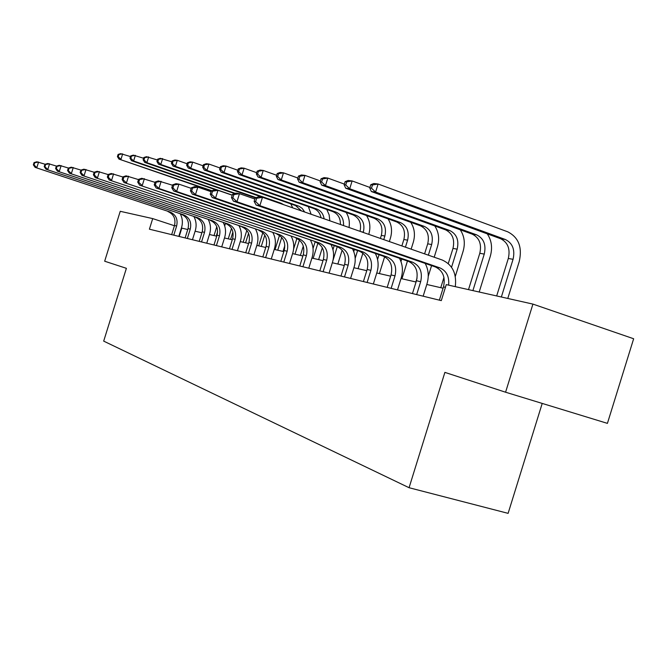 <?xml version="1.0" encoding="UTF-8"?>
<svg xmlns="http://www.w3.org/2000/svg" width="667" height="667" viewBox="0 0 667 667"><rect width="100%" height="100%" fill="white"/><g stroke="black" fill="none" stroke-linecap="round" stroke-linejoin="round"><path stroke-width="1" d="M542.213 403.418L508.112 513.357L409.071 487.719L103.685 341.12L126.388 268.317L104.669 261.214L120.235 211.306L152.701 218.601L149.408 229.19L441.287 300.625L446.265 284.617L532.925 304.102L505.578 392.213L444.889 372.378L409.071 487.719M505.578 392.213L607.42 423.37L633.65 338.753L532.925 304.102M187.744 229.523L181.416 228.031M174.437 225.746L152.701 218.601M443.071 288.219L426.797 284.476M416.05 282.008L401.017 278.556M390.67 276.171L376.772 272.978M366.783 270.685L353.91 267.725M344.264 265.508L332.324 262.765M323.003 260.622L311.914 258.071M302.893 255.995L292.588 253.627M283.842 251.617L274.245 249.408M265.766 247.465L256.828 245.406M248.599 243.513L240.27 241.596M232.274 239.761L224.496 237.977M216.725 236.185L209.463 234.517M201.901 232.783L195.114 231.216M179.198 236.477L181.791 228.156M173.787 235.151L176.638 226.005C178.072 219.318 175.896 214.657 170.118 212.014L35.126 167.375L170.118 212.014M171.669 234.634L174.512 225.513C175.938 218.859 173.77 214.207 168.009 211.581M180.348 213.999C182.541 218.292 182.941 222.836 181.541 227.614L178.806 236.385M34.05 162.598L33.35 164.849L34.034 164.957L34.734 162.715L34.05 162.598L36.868 161.781L45.198 164.265M34.734 162.715L38.586 162.048L36.827 167.667L34.034 164.957M33.35 164.849L35.126 167.375M225.463 223.445L224.687 225.921M214.024 235.568L216.775 226.747M216.258 236.085L217.609 231.749M211.931 190.745L118.984 159.105L211.347 190.954M118.109 154.427L117.425 156.62L118.209 156.712L118.893 154.519L118.109 154.427L120.685 153.643L130.474 156.578M118.893 154.519L122.67 153.877L120.96 159.355L118.209 156.712M117.425 156.62L118.984 159.105M187.344 238.469L190.262 229.115C191.729 222.278 189.528 217.509 183.642 214.816L45.998 169.226L183.642 214.816M185.126 237.927L188.036 228.606C189.503 221.794 187.302 217.042 181.432 214.357M194.03 216.783C196.281 221.186 196.69 225.846 195.256 230.757L192.463 239.72M44.922 164.34L44.205 166.642L44.922 166.758L45.639 164.457L44.922 164.34L47.791 163.498L56.537 166.108M45.639 164.457L49.583 163.782L47.791 169.535L44.922 166.758M44.205 166.642L45.998 169.226M201.534 241.946L204.519 232.366C206.028 225.371 203.794 220.494 197.799 217.742L57.404 171.169L197.799 217.742M199.216 241.379L202.193 231.833C203.693 224.862 201.459 220.01 195.489 217.267M208.354 219.693C210.664 224.212 211.08 228.998 209.605 234.042L206.745 243.222M56.328 166.175L55.594 168.526L56.345 168.651L57.079 166.291L56.328 166.175L59.238 165.299L68.434 168.051M57.079 166.291L61.131 165.599L59.288 171.494L56.345 168.651M55.594 168.526L57.404 171.169M240.037 226.255L239.728 227.23M228.256 238.836L231.516 228.372M230.59 239.378L232.9 231.966M232.241 195.106L133.617 160.98L131.549 160.714L216.316 190.028M130.674 155.936L129.973 158.171L130.799 158.279L131.499 156.036L130.674 155.936L133.292 155.128L143.613 158.246M131.499 156.036L135.359 155.369L133.617 160.98L130.799 158.279M129.973 158.171L131.549 160.714M243.138 242.263L246.84 230.373M245.581 242.821L248.558 233.283M235.276 193.355L146.873 162.681L144.706 162.406L234.634 193.588M143.839 157.512L143.122 159.805L143.989 159.913L144.706 157.62L143.839 157.512L146.49 156.687L157.395 159.988M144.706 157.62L148.666 156.937L146.873 162.681L143.989 159.913M143.122 159.805L144.706 162.406M216.408 245.589L219.468 235.776C221.01 228.614 218.734 223.628 212.64 220.819L69.393 173.212L212.64 220.819M213.982 244.989L217.025 235.218C218.568 228.089 216.291 223.12 210.213 220.318M223.353 222.745C225.738 227.38 226.163 232.291 224.646 237.485L221.719 246.882M68.309 168.092L67.559 170.502L68.342 170.635L69.101 168.217L68.309 168.092L71.269 167.192L80.949 170.102M69.101 168.217L73.253 167.509L71.369 173.553L68.342 170.635M67.559 170.502L69.393 173.212M232.016 249.408L235.143 239.353C236.735 232.016 234.417 226.913 228.206 224.037L81.991 175.363L228.206 224.037M229.465 248.783L232.583 238.769C234.159 231.466 231.858 226.38 225.663 223.512M239.094 225.938C241.537 230.699 241.988 235.751 240.42 241.104L237.427 250.725M80.915 170.11L80.14 172.586L80.965 172.72L81.741 170.243L80.915 170.11L83.917 169.185L94.172 172.269L93.388 174.779L94.264 174.921L95.056 172.378L94.18 172.236L97.232 171.277L108.137 174.571M81.741 170.243L86.001 169.51L84.067 175.713L80.965 172.72M80.14 172.586L81.991 175.363M248.399 253.418L251.609 243.113C253.243 235.593 250.892 230.365 244.556 227.43L95.256 177.622L244.556 227.43M245.723 252.76L248.916 242.496C250.542 235.009 248.199 229.798 241.879 226.872M255.628 229.29C258.146 234.175 258.596 239.378 256.987 244.897L253.919 254.769M95.056 172.378L99.433 171.627L97.449 177.989L94.264 174.921M93.388 174.779L95.256 177.622M258.713 245.84L262.806 232.708M261.281 246.431L264.799 235.134M256.153 197.657L160.78 164.474L158.513 164.182L255.486 197.907M157.654 159.171L156.92 161.522L157.829 161.631L158.563 159.28L157.654 159.171L160.338 158.312L171.869 161.823M158.563 159.28L162.623 158.588L160.78 164.474L157.829 161.631M156.92 161.522L158.513 164.182M284.834 245.573L283.016 251.426M275.046 249.591L279.473 235.393M277.739 250.217L281.732 237.402M279.073 203.093L173.003 166.041L175.396 166.35L172.361 163.44L173.112 161.03L172.153 160.914L171.402 163.323L172.361 163.44M283.808 204.744L281.007 203.218L175.396 166.35L177.28 160.313L187.094 163.765M172.153 160.914L174.879 160.03L177.28 160.313L173.112 161.03M290.829 203.91L292.68 207.837M171.402 163.323L173.003 166.041M303.293 246.065L300.383 255.419M293.63 248.908L296.882 238.452M295.014 254.185L299.408 240.062M301.534 210.922L295.573 205.569L188.244 168.001L190.762 168.317L187.644 165.341L188.419 162.865L187.41 162.74L186.643 165.216L187.644 165.341M304.694 212.031L302.118 208.312L298.999 206.253L190.762 168.317L192.688 162.131L203.118 165.808M187.41 162.74L190.17 161.839L192.688 162.131L188.419 162.865M308.354 206.62L311.122 214.274M186.643 165.216L188.244 168.001M322.328 247.757L318.634 259.613M313.04 248.524L315.091 241.929M313.165 258.354L317.901 243.13M321.019 217.725C320.093 213.14 317.667 210.072 313.732 208.513L204.294 170.06L206.945 170.402L203.735 167.334L204.527 164.799L203.468 164.674L202.685 167.209L203.735 167.334M324.112 218.801C323.328 213.924 320.86 210.655 316.725 208.996L206.945 170.402L208.921 164.049L220.01 167.976M203.468 164.674L206.261 163.732L208.921 164.049L204.527 164.799M326.772 209.463L329.131 214.816L329.84 220.802M202.685 167.209L204.294 170.06M342.154 250.15L337.835 264.032M332.958 249.725L334.234 245.623M332.983 260.422L337.26 246.657M340.403 224.487C340.52 218.142 337.994 213.84 332.833 211.597L221.211 172.236L224.004 172.595L220.71 169.443L221.519 166.833L220.402 166.7L219.593 169.31L220.71 169.443M343.53 225.579C343.855 218.968 341.346 214.474 335.993 212.106L224.004 172.595L226.038 166.066L237.844 170.26M220.402 166.7L223.237 165.733L226.038 166.066L221.519 166.833M346.14 212.44C348.941 216.908 349.9 221.928 349.008 227.489M219.593 169.31L221.211 172.236M366.533 215.566C369.985 221.144 370.752 227.297 368.834 234.05L368.734 234.375M362.898 253.143L358.062 268.676M353.752 251.592L354.402 249.5M355.178 258.371L357.595 250.592M363.24 232.458L363.34 232.124C365.099 224.129 362.748 218.551 356.286 215.391L242.021 174.904L239.069 174.529L352.96 214.857L356.286 215.391M360.047 231.341C361.706 223.445 359.338 217.951 352.96 214.857M238.286 168.851L237.452 171.527L238.628 171.669L239.47 168.993L238.286 168.851L241.146 167.851L244.114 168.201L256.703 172.695M239.47 168.993L244.114 168.201L242.021 174.904L238.628 171.669M237.452 171.527L239.069 174.529M388.044 218.851C391.646 224.604 392.454 230.982 390.462 238.002L389.353 241.571M384.634 256.745L379.398 273.578M380.39 238.436L381.332 235.401C383.141 227.214 380.757 221.511 374.195 218.284L257.954 176.955L261.08 177.355L257.587 174.029L258.446 171.269L257.195 171.119L256.336 173.87L257.587 174.029M377.564 259.505L379.056 254.711M383.75 239.611L384.859 236.035C386.677 227.814 384.292 222.086 377.705 218.851L261.08 177.355L263.232 170.452L276.672 175.271M257.195 171.119L260.088 170.085L263.232 170.452L258.446 171.269M256.336 173.87L257.954 176.955M410.764 222.311C414.532 228.247 415.383 234.867 413.315 242.179L411.139 249.166M407.454 261.022L401.943 278.764M401.868 245.931L403.868 239.495C405.736 231.074 403.318 225.221 396.623 221.911L277.947 179.523L281.266 179.948L277.664 176.522L278.548 173.678L277.222 173.52L276.338 176.355L277.664 176.522M400.959 261.522L401.734 259.054M405.419 247.174L407.604 240.17C409.471 231.716 407.053 225.83 400.342 222.52L281.266 179.948L283.475 172.845L297.857 178.022M277.222 173.52L280.148 172.453L283.475 172.845L278.548 173.678M276.338 176.355L277.947 179.523M434.792 225.955C438.744 232.083 439.645 238.961 437.485 246.598L434.192 257.212M431.574 265.624L428.239 276.346M415.858 281.966L417.058 278.106M424.596 253.86L427.714 243.822C429.64 235.168 427.188 229.14 420.36 225.754L299.166 182.249L302.685 182.7L298.966 179.165L299.875 176.238L298.466 176.071L297.557 178.989L298.966 179.165M425.571 264.14L425.738 263.607M428.356 255.178L431.666 244.539C433.592 235.843 431.14 229.79 424.295 226.388L302.685 182.7L304.961 175.379L320.377 180.957M298.466 176.071L301.434 174.962L304.961 175.379L299.875 176.238M297.557 178.989L299.166 182.249M460.255 229.798C464.407 236.135 465.358 243.297 463.106 251.284L455.286 276.446M440.77 287.694L443.955 277.439M448.266 263.565L452.976 248.407C454.961 239.495 452.476 233.3 445.523 229.823L321.711 185.143L325.454 185.626L321.611 181.983L322.553 178.956L321.052 178.781L320.118 181.791L321.611 181.983M451.542 267.275L457.17 249.175C459.163 240.212 456.67 233.992 449.691 230.499L325.454 185.626L327.805 178.072L344.347 184.092M321.052 178.781L324.045 177.63L327.805 178.072L322.553 178.956M320.118 181.791L321.711 185.143M487.26 233.85C491.646 240.403 492.655 247.874 490.303 256.253L479.198 292.021M468.509 289.62L479.798 253.285C481.849 244.097 479.331 237.719 472.228 234.142L345.714 188.227L349.708 188.744L345.731 184.976L346.698 181.858L345.106 181.666L344.139 184.776L345.731 184.976M472.903 290.604L484.25 254.094C486.31 244.856 483.783 238.452 476.663 234.859L349.708 188.744L352.134 180.94L369.927 187.46M345.106 181.666L348.124 180.465L352.134 180.94L346.698 181.858M344.139 184.776L345.714 188.227M370.769 184.742L369.768 187.961L371.469 188.169L372.478 184.951L370.769 184.742L373.82 183.5L378.097 184L507.754 231.824C518.618 237.394 522.444 247.299 519.234 261.539L507.779 298.449M496.673 295.948L508.312 258.462C510.438 248.983 507.887 242.413 500.642 238.736L371.327 191.521L375.588 192.063L371.469 188.169M501.359 296.998L513.056 259.321C515.191 249.8 512.631 243.188 505.369 239.503L375.588 192.063L378.097 184L372.478 184.951M369.768 187.961L371.327 191.521M265.633 257.637L268.926 247.065C270.602 239.353 268.217 233.992 261.756 230.99L109.238 179.998L261.756 230.99M262.815 256.945L266.091 246.415C267.759 238.736 265.383 233.4 258.946 230.407M273.003 232.808C275.596 237.836 276.071 243.197 274.412 248.883L271.261 259.013M108.171 174.479L107.354 177.089L108.279 177.239L109.096 174.629L108.171 174.479L111.272 173.495L122.895 177.013M109.096 174.629L113.59 173.854L111.556 180.398L108.279 177.239M107.354 177.089L109.238 179.998M283.783 262.073L287.16 251.226C288.886 243.313 286.46 237.819 279.873 234.742L124.012 182.516L279.873 234.742M280.807 261.347L284.175 250.542C285.893 242.663 283.467 237.185 276.905 234.125M291.304 236.51C293.98 241.679 294.464 247.207 292.755 253.085L289.52 263.482M122.945 176.847L122.111 179.531L123.078 179.69L123.92 177.005L122.945 176.847L126.096 175.83L138.494 179.598M123.92 177.005L128.548 176.213L126.455 182.933L123.078 179.69M122.111 179.531L124.012 182.516M302.918 266.758L306.386 255.611C308.162 247.482 305.694 241.846 298.983 238.694L139.628 185.176L298.983 238.694M299.783 265.991L303.235 254.894C305.002 246.798 302.543 241.187 295.848 238.044M310.589 240.403C313.357 245.731 313.857 251.434 312.089 257.52L308.771 268.192M138.569 179.348L137.71 182.108L138.736 182.283L139.603 179.515L138.569 179.348L141.771 178.297L155.019 182.333M139.603 179.515L144.372 178.706L142.213 185.618L138.736 182.283M137.71 182.108L139.628 185.176M323.12 271.702L326.68 260.247C328.514 251.893 326.005 246.098 319.159 242.871L158.904 188.461L156.17 187.994L319.159 242.871M319.81 270.894L323.353 259.488C325.179 251.167 322.678 245.406 315.85 242.188M330.957 244.506C333.817 250 334.334 255.895 332.508 262.189L329.089 273.162M155.119 181.999L154.235 184.842L155.328 185.026L156.22 182.174L155.119 181.999L158.379 180.907L172.553 185.251M156.22 182.174L161.131 181.341L158.904 188.461L155.328 185.026M154.235 184.842L156.17 187.994M344.489 276.93L348.149 265.149C350.042 256.553 347.49 250.6 340.503 247.29L176.63 191.479L173.712 190.987L337.002 246.565L340.503 247.29M340.979 276.071L344.631 264.34C346.507 255.786 343.964 249.858 337.002 246.565M352.484 248.841C355.453 254.511 355.986 260.605 354.094 267.142L350.584 278.422M172.686 184.817L171.769 187.744L172.928 187.936L173.845 185.001L172.686 184.817L175.988 183.683L178.914 184.142L191.187 188.352M173.845 185.001L178.914 184.142L176.63 191.479L172.928 187.936M171.769 187.744L173.712 190.987M367.117 282.475L370.894 270.335C372.845 261.489 370.252 255.369 363.115 251.976L195.464 194.689L192.363 194.164L359.396 251.201L363.115 251.976M363.398 281.566L367.158 269.485C369.101 260.68 366.517 254.586 359.396 251.201M375.288 253.427C378.364 259.28 378.923 265.591 376.955 272.378L373.345 284M191.354 187.811L190.412 190.829L191.646 191.037L192.588 188.002L191.354 187.811L194.714 186.627L197.824 187.119L211.03 191.671M192.588 188.002L197.824 187.119L195.464 194.689L191.646 191.037M190.412 190.829L192.363 194.164M391.129 288.352L395.014 275.846C397.04 266.725 394.405 260.43 387.118 256.945L215.533 198.107L212.231 197.549L383.166 256.128L387.118 256.945M387.185 287.385L391.054 274.937C393.063 265.866 390.437 259.596 383.166 256.128M399.475 258.271C402.676 264.324 403.252 270.877 401.209 277.931L397.49 289.903M211.239 190.995L210.263 194.114L211.581 194.33L212.556 191.204L211.239 190.995L214.649 189.77L217.967 190.287L232.208 195.214M212.556 191.204L217.967 190.287L215.533 198.107L211.581 194.33M210.263 194.114L212.231 197.549M416.658 294.597L420.669 281.699C422.753 272.294 420.077 265.808 412.631 262.223L236.952 201.759L233.425 201.159L408.437 261.356L412.631 262.223M412.456 293.572L416.45 280.732C418.526 271.377 415.849 264.924 408.437 261.356M425.179 263.415C428.514 269.676 429.114 276.488 426.988 283.834L423.153 296.19M232.466 194.397L231.457 197.615L232.866 197.849L233.875 194.622L232.466 194.397L235.926 193.113L239.47 193.672L254.852 199.016M233.875 194.622L239.47 193.672L236.952 201.759L232.866 197.849M231.457 197.615L233.425 201.159M439.37 300.158L443.48 286.91C445.631 277.247 442.921 270.594 435.343 266.925L256.086 205.019L259.863 205.661L255.628 201.617L256.67 198.274L255.161 198.032L254.127 201.367L255.628 201.617M448.624 285.142C449.425 276.605 446.49 270.835 439.82 267.851L259.863 205.661L262.473 197.299L442.254 260.022C452.468 264.691 456.812 273.562 455.294 286.643M255.161 198.032L258.679 196.698L262.473 197.299L256.67 198.274M254.127 201.367L256.086 205.019M174.512 225.513L176.638 226.005M188.036 228.606L190.262 229.115M202.193 231.833L204.519 232.366M217.025 235.218L219.468 235.776M232.583 238.769L235.143 239.353M248.916 242.496L251.609 243.113M278.289 202.776L281.007 203.218M295.573 205.569L298.424 206.036M313.732 208.513L316.725 208.996M332.833 211.597L335.993 212.106M361.18 231.732L363.34 232.124M381.332 235.401L384.859 236.035M374.195 218.284L377.705 218.851M403.868 239.495L407.604 240.17M396.623 221.911L400.342 222.52M427.714 243.822L431.666 244.539M420.36 225.754L424.295 226.388M452.976 248.407L457.17 249.175M445.523 229.823L449.691 230.499M479.798 253.285L484.25 254.094M472.228 234.142L476.663 234.859M508.312 258.462L513.056 259.321M500.642 238.736L505.369 239.503M266.091 246.415L268.926 247.065M284.175 250.542L287.16 251.226M303.235 254.894L306.386 255.611M323.353 259.488L326.68 260.247M344.631 264.34L348.149 265.149M367.158 269.485L370.894 270.335M391.054 274.937L395.014 275.846M416.45 280.732L420.669 281.699M443.48 286.91L445.414 287.344M435.343 266.925L439.82 267.851"/></g></svg>
